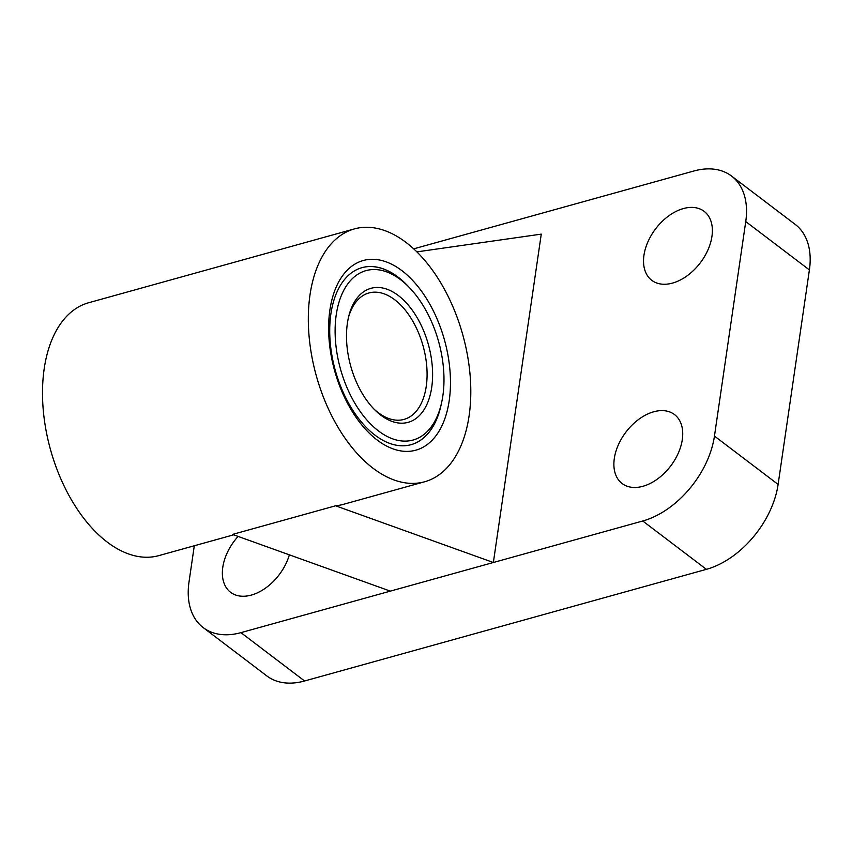 <?xml version="1.0" encoding="UTF-8"?>
<svg xmlns="http://www.w3.org/2000/svg" width="852" height="852" viewBox="0 0 852 852"><rect width="100%" height="100%" fill="white"/><g stroke="black" fill="none" stroke-linecap="round" stroke-linejoin="round"><path stroke-width="1.28" d="M408.96 287.124A91.856 53.229 74.5 0 0 398.108 277.124A91.856 53.229 74.5 0 0 361.993 267.656A91.856 53.229 74.5 0 0 335.294 370.407A91.856 53.229 74.5 0 0 411.165 444.648A91.856 53.229 74.5 0 0 441.357 403.752M407.916 286.08A87.916 50.95 74.5 0 0 400.589 279.69A87.916 50.95 74.5 0 0 336.764 311.63A87.916 50.95 74.5 0 0 373.996 427.225A87.916 50.95 74.5 0 0 441.006 405.179A87.916 50.95 74.5 0 0 407.916 286.08L405.648 283.833A91.856 53.229 74.5 0 0 397.99 277.156A91.856 53.229 74.5 0 0 361.93 267.666M411.111 444.669A91.856 53.229 74.5 0 0 440.218 408.268L441.006 405.179M413.689 248.848L693.805 171.018A78.725 51.035 -52.8 0 1 731.548 176.055A78.725 51.035 -52.8 0 1 745.745 221.573L714.455 436.075A78.725 51.035 -52.8 0 1 642.749 520.998L493.361 562.501L335.582 505.79L232.543 534.417L390.333 591.128L493.361 562.501L541.265 234.13L416.873 251.883M672.516 283.088A43.303 28.063 -52.8 0 0 707.98 249.838A43.303 28.063 -52.8 0 0 704.146 211.349A43.303 28.063 -52.8 0 0 655.603 228.847A43.303 28.063 -52.8 0 0 651.759 280.308A43.303 28.063 -52.8 0 0 672.516 283.088M642.877 486.3A43.303 28.063 -52.8 0 0 678.33 453.051A43.303 28.063 -52.8 0 0 674.496 414.562A43.303 28.063 -52.8 0 0 625.954 432.06A43.303 28.063 -52.8 0 0 622.12 483.521A43.303 28.063 -52.8 0 0 642.877 486.3M238.113 536.419A43.303 28.063 -52.8 0 0 230.604 592.31A43.303 28.063 -52.8 0 0 251.361 595.079A43.303 28.063 -52.8 0 0 289.371 554.844M194.299 545.77L188.995 582.076A78.725 51.035 -52.8 0 0 203.202 627.594A78.725 51.035 -52.8 0 0 240.935 632.642L390.333 591.128M203.202 627.594L266.857 675.945A78.725 51.035 -52.8 0 0 304.59 680.982L706.404 569.338A78.725 51.035 -52.8 0 0 778.11 484.426L809.4 269.924A78.725 51.035 -52.8 0 0 795.204 224.406L731.548 176.055M335.582 505.79A131.219 76.041 74.5 0 0 343.281 504.373L424.679 481.753A131.219 76.041 74.5 0 0 470.208 376.477A131.219 76.041 74.5 0 0 406.021 242.426A131.219 76.041 74.5 0 0 354.421 228.9A131.219 76.041 74.5 0 0 316.284 375.689A131.219 76.041 74.5 0 0 424.679 481.753M354.421 228.9L88.608 302.758A131.219 76.041 74.5 0 0 50.47 449.547A131.219 76.041 74.5 0 0 158.866 555.611L233.672 534.822M401.91 270.659A98.417 57.031 74.5 0 0 331.694 358.404A98.417 57.031 74.5 0 0 435.052 436.916A98.417 57.031 74.5 0 0 401.91 270.659M373.879 408.949A65.604 38.02 74.5 0 0 404.029 419.397A65.604 38.02 74.5 0 0 426.788 366.765A65.604 38.02 74.5 0 0 394.7 299.734A65.604 38.02 74.5 0 0 368.895 292.971A65.604 38.02 74.5 0 0 348.468 317.476M398.278 295.495A69.544 40.3 74.5 0 0 348.851 315.89A69.544 40.3 74.5 0 0 375.029 410.11A69.544 40.3 74.5 0 0 431.005 391.462A69.544 40.3 74.5 0 0 398.278 295.495M240.935 632.642L304.59 680.982M642.749 520.998L706.404 569.338M714.455 436.075L778.11 484.426M745.745 221.573L809.4 269.924"/></g></svg>
